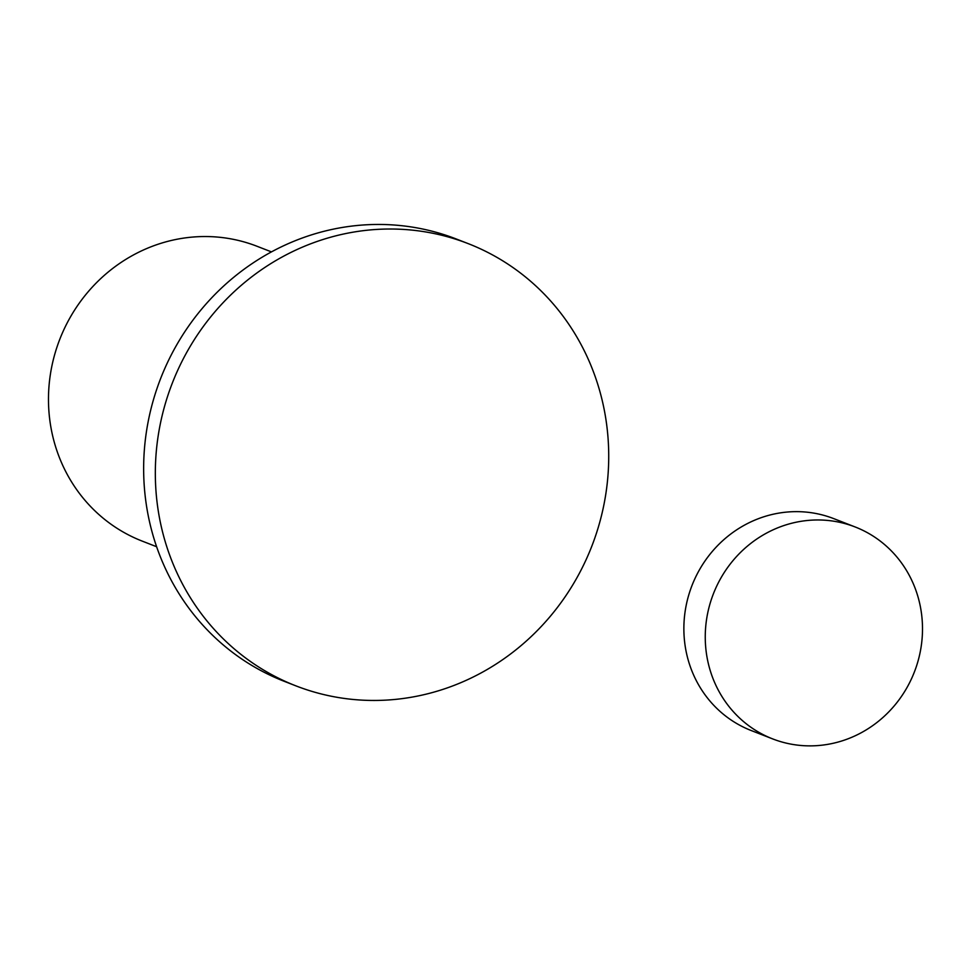 <?xml version="1.0" encoding="UTF-8"?>
<svg xmlns="http://www.w3.org/2000/svg" width="971" height="971" viewBox="0 0 971 971"><rect width="100%" height="100%" fill="white"/><g stroke="black" fill="none" stroke-linecap="round" stroke-linejoin="round"><path stroke-width="1.46" d="M780.259 741.516A113.704 107.83 111.3 0 0 915.835 668.048A113.704 107.83 111.3 0 0 855.148 526.962A113.704 107.83 111.3 0 0 847.489 524.328A113.704 107.83 111.3 0 0 711.925 597.796A113.704 107.83 111.3 0 0 772.613 738.882A113.704 107.83 111.3 0 0 780.259 741.516M855.148 526.962L833.761 518.635A113.704 107.83 111.3 0 0 826.115 516.002A113.704 107.83 111.3 0 0 690.539 589.458A113.704 107.83 111.3 0 0 751.226 730.544L772.613 738.882M468.156 243.612L456.455 239.06A237.3 225.041 111.3 0 0 440.494 233.55A237.3 225.041 111.3 0 0 157.557 386.871A237.3 225.041 111.3 0 0 284.224 681.314L295.912 685.866A237.3 225.041 111.3 0 0 311.885 691.364A237.3 225.041 111.3 0 0 594.81 538.055A237.3 225.041 111.3 0 0 468.156 243.612A237.3 225.041 111.3 0 0 452.183 238.113A237.3 225.041 111.3 0 0 169.245 391.422A237.3 225.041 111.3 0 0 295.912 685.866M271.455 251.89L257.024 246.27A158.2 150.032 111.3 0 0 246.379 242.604A158.2 150.032 111.3 0 0 57.75 344.814A158.2 150.032 111.3 0 0 142.191 541.102L156.622 546.734"/></g></svg>
